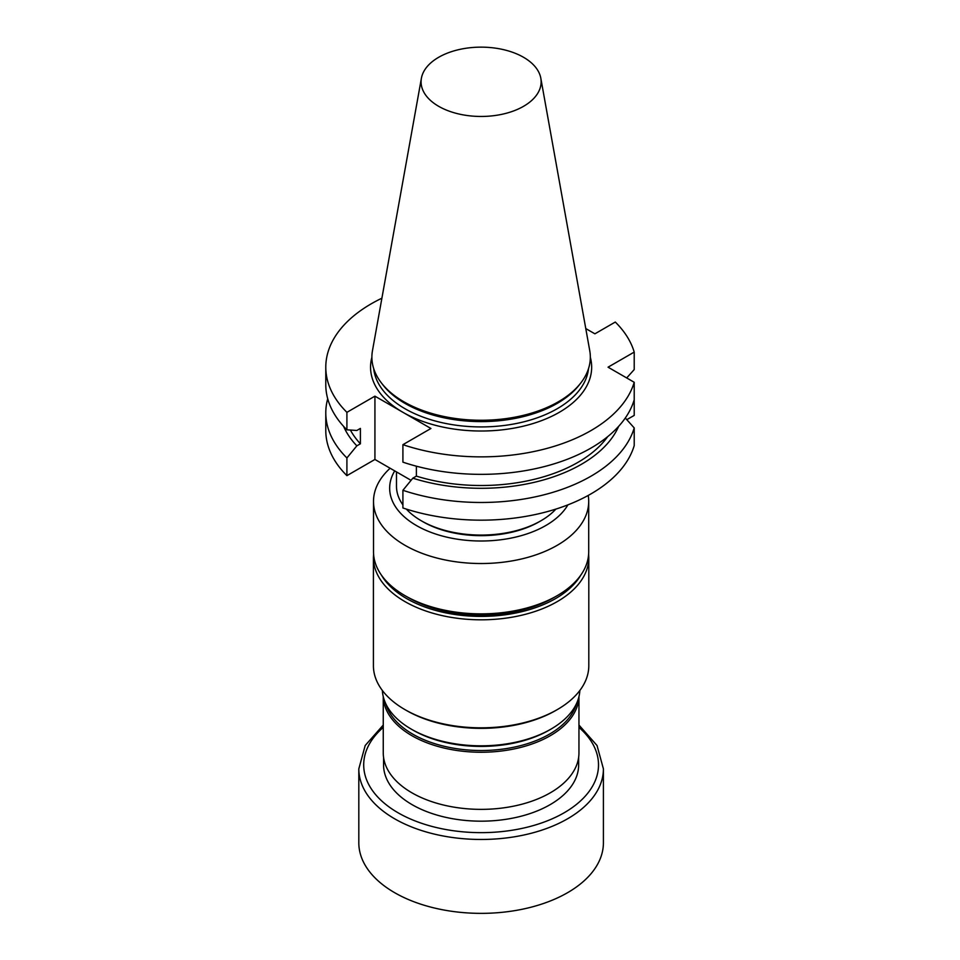 <?xml version="1.0" encoding="UTF-8"?>
<svg xmlns="http://www.w3.org/2000/svg" width="960" height="960" viewBox="0 0 960 960"><rect width="100%" height="100%" fill="white"/><g stroke="black" fill="none" stroke-linecap="round" stroke-linejoin="round"><path stroke-width="1.44" d="M406.332 509.088A84.624 48.864 0 0 0 421.272 520.764A84.624 48.864 0 0 0 540.948 520.764A84.624 48.864 0 0 0 555.888 509.088M396.48 471.9L396.48 486.216A84.624 48.864 0 0 0 402.912 504.9M423 521.76L421.272 520.764L423 521.76A82.188 47.448 0 0 0 539.22 521.76L540.948 520.764M578.652 757.368L578.652 764.868A97.536 56.316 180 0 1 481.104 821.172A97.536 56.316 180 0 1 383.568 764.868L383.568 757.368M557.256 709.62L555.696 710.52A105.48 60.9 180 0 1 406.524 710.52L404.952 709.62A107.7 62.172 180 0 1 373.416 665.652L373.416 557.628A107.7 62.172 180 0 0 481.104 619.812A107.7 62.172 180 0 0 588.804 557.628L588.804 665.652A107.7 62.172 180 0 1 557.256 709.62A107.7 62.172 180 0 1 404.952 709.62M588.216 495.432A107.604 62.124 180 0 1 588.708 501.396L588.708 551.736A107.604 62.124 180 0 1 557.196 595.668A107.604 62.124 180 0 1 405.024 595.668A107.604 62.124 180 0 1 373.512 551.736L373.512 501.396A107.604 62.124 180 0 1 390.12 468.24M557.196 595.668L553.824 597.612A102.828 59.364 180 0 1 408.396 597.612L405.024 595.668M394.716 470.892A91.452 52.8 0 0 0 457.44 539.208A91.452 52.8 0 0 0 567.888 504.864M588.708 501.396A107.604 62.124 180 0 1 453.264 561.408A107.604 62.124 180 0 1 373.512 501.396M578.952 696.624L578.952 752.868A97.848 56.496 180 0 1 481.104 809.364A97.848 56.496 180 0 1 383.256 752.868L383.256 696.624M550.968 729.108L549.204 730.128A96.3 55.596 180 0 1 413.016 730.128L411.252 729.108A98.784 57.036 0 0 0 550.968 729.108A98.784 57.036 0 0 0 579.852 690.468M382.368 690.468A98.784 57.036 0 0 0 411.252 729.108M578.952 725.052L597.024 745.5L603.408 768.852L603.408 842.748A122.292 70.608 180 0 1 449.46 910.956A122.292 70.608 180 0 1 394.632 892.68A122.292 70.608 180 0 1 358.812 842.748L358.812 768.852L365.196 745.5L383.256 725.052M411.072 480.336L374.928 459.468L346.908 475.644A155.316 89.676 180 0 1 325.788 430.5L325.788 412.812A155.316 89.676 180 0 1 327.72 398.748M626.808 419.664L634.212 415.404L634.212 397.716M402.912 507.972A155.316 89.676 0 0 0 634.212 445.596L634.212 427.908A155.316 89.676 180 0 1 402.912 490.284L402.912 507.972M325.788 367.188L325.788 384.672A155.316 89.676 0 0 0 346.908 429.816L346.908 412.332A155.316 89.676 180 0 1 325.788 367.188A155.316 89.676 180 0 1 381.9 298.2M374.928 459.468L374.928 396.156L430.932 428.484L402.912 444.672L402.912 462.156A155.316 89.676 0 0 0 634.212 399.78L634.212 382.284L608.052 367.188L634.212 352.092L634.212 369.576L626.688 377.952M402.912 444.672A155.316 89.676 0 0 0 634.212 382.284M585.768 328.56L594.9 333.828L615.3 322.044A155.316 89.676 180 0 1 634.212 352.092M346.908 475.644L346.908 457.956A155.316 89.676 180 0 1 325.788 412.812M374.928 396.156L346.908 412.332M540.816 78.228L589.752 350.7A109.224 63.06 180 0 1 580.812 382.944L579.348 384.828A107.616 62.136 180 0 1 481.104 421.596A107.616 62.136 180 0 1 382.86 384.828L381.408 382.944A109.224 63.06 180 0 1 372.468 350.7L421.404 78.228A60.024 34.656 180 0 1 461.028 49.14A60.024 34.656 180 0 1 523.56 57.3A60.024 34.656 180 0 1 540.816 78.228A60.024 34.656 180 0 1 481.104 116.46A60.024 34.656 180 0 1 421.404 78.228M580.812 382.944A109.224 63.06 180 0 1 481.104 420.264A109.224 63.06 180 0 1 381.408 382.944M625.296 418.008L634.212 427.908M346.908 429.816L356.844 430.464L360.396 428.412L360.396 443.796L356.844 445.848L346.908 457.956M402.912 490.284L412.836 478.176L416.388 476.124L416.388 466.188M416.388 476.124A136.968 79.08 0 0 0 607.704 436.632M412.836 478.176A141.78 81.864 0 0 0 618.636 426.348M350.388 430.056A136.968 79.08 0 0 0 360.396 443.796M343.584 426.348A141.78 81.864 0 0 0 356.844 445.848M381.408 575.112A105.252 60.768 0 0 0 481.104 616.404A105.252 60.768 0 0 0 580.812 575.112M578.94 696.672A97.848 56.496 180 0 1 481.104 752.244A97.848 56.496 180 0 1 383.268 696.672M385.752 703.68A96.612 55.776 0 0 0 481.104 750.516A96.612 55.776 0 0 0 576.468 703.68M578.952 727.404A117.408 67.788 180 0 1 576.42 804.444A117.408 67.788 180 0 1 450.72 830.34A117.408 67.788 180 0 1 383.256 727.404M603.408 768.852A122.292 70.608 180 0 1 449.46 837.06A122.292 70.608 180 0 1 358.812 768.852M590.328 357.3A110.556 63.828 180 0 1 531.228 424.08A110.556 63.828 180 0 1 402.936 412.32A110.556 63.828 180 0 1 371.892 357.3M373.692 368.616A107.616 62.136 0 0 0 481.104 426.924A107.616 62.136 0 0 0 588.528 368.616M373.584 554.076L373.416 557.628M588.804 557.628L588.636 554.076"/></g></svg>
